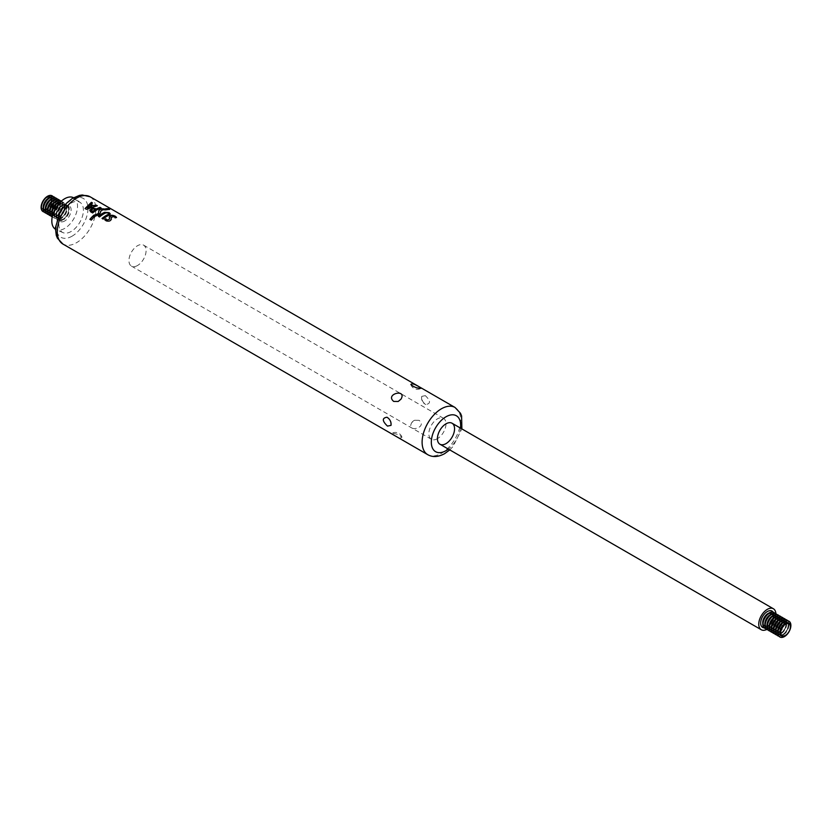 <?xml version="1.0" encoding="UTF-8"?>
<svg xmlns="http://www.w3.org/2000/svg" width="832" height="832" viewBox="0 0 832 832"><rect width="100%" height="100%" fill="white"/><g stroke="black" fill="none" stroke-linecap="round" stroke-linejoin="round"><path stroke-width="0.62" stroke-dasharray="4.16 3.12" d="M766.792 629.429A12.116 6.999 120 0 0 767.322 629.138A12.116 6.999 120 0 0 775.882 613.683M437.424 438.672A12.116 6.999 -60 0 1 431.361 439.275A12.116 6.999 -60 0 1 431.361 425.277A12.116 6.999 -60 0 1 443.477 418.288A12.116 6.999 -60 0 1 445.338 427.991A12.116 6.999 -60 0 1 437.424 438.672M773.178 612.206A9.412 5.439 -60 0 1 767.322 626.933A9.412 5.439 -60 0 1 764.15 627.838M773.074 612.175A9.412 5.439 -60 0 1 767.187 626.86A9.412 5.439 -60 0 1 764.067 627.765M762.549 627.359A9.412 5.439 -60 0 1 762.486 627.328A9.412 5.439 -60 0 1 762.486 616.45A9.412 5.439 -60 0 1 771.898 611.01A9.412 5.439 -60 0 1 771.961 611.052M764.795 628.274A9.09 5.252 120 0 0 769.194 627.744A9.09 5.252 120 0 0 775.102 619.861A9.09 5.252 120 0 0 773.874 612.539M774.852 613.319A9.09 5.252 -60 0 1 775.122 620.755A9.09 5.252 -60 0 1 769.465 627.9A9.09 5.252 -60 0 1 765.96 628.722M766.938 629.512A9.09 5.252 120 0 0 771.337 628.982A9.09 5.252 120 0 0 777.244 621.098A9.09 5.252 120 0 0 776.017 613.777M776.994 614.557A9.09 5.252 -60 0 1 777.265 621.993A9.09 5.252 -60 0 1 771.607 629.138A9.09 5.252 -60 0 1 768.102 629.959M769.08 630.75A9.09 5.252 120 0 0 773.479 630.219A9.09 5.252 120 0 0 779.386 622.336A9.09 5.252 120 0 0 778.159 615.014M779.137 615.794A9.09 5.252 -60 0 1 779.397 623.23A9.09 5.252 -60 0 1 773.75 630.375A9.09 5.252 -60 0 1 770.245 631.197M771.222 631.987A9.09 5.252 120 0 0 775.622 631.457A9.09 5.252 120 0 0 781.529 623.574A9.09 5.252 120 0 0 780.302 616.252M781.279 617.032A9.09 5.252 -60 0 1 781.539 624.468A9.09 5.252 -60 0 1 775.892 631.613A9.09 5.252 -60 0 1 772.387 632.434M773.365 633.225A9.09 5.252 120 0 0 777.764 632.694A9.09 5.252 120 0 0 783.671 624.811A9.09 5.252 120 0 0 782.444 617.49M783.422 618.27A9.09 5.252 -60 0 1 783.682 625.706A9.09 5.252 -60 0 1 778.034 632.85A9.09 5.252 -60 0 1 774.53 633.672M775.497 634.452A9.09 5.252 120 0 0 779.906 633.932A9.09 5.252 120 0 0 785.814 626.049A9.09 5.252 120 0 0 784.586 618.717M785.564 619.507A9.09 5.252 -60 0 1 785.824 626.943A9.09 5.252 -60 0 1 780.177 634.088A9.09 5.252 -60 0 1 776.672 634.91M777.639 635.69A9.09 5.252 120 0 0 782.049 635.17A9.09 5.252 120 0 0 787.956 627.286A9.09 5.252 120 0 0 786.729 619.954M787.706 620.745A9.09 5.252 -60 0 1 787.966 628.181A9.09 5.252 -60 0 1 782.319 635.326A9.09 5.252 -60 0 1 778.814 636.147M779.782 636.927A9.09 5.252 120 0 0 784.191 636.407A9.09 5.252 120 0 0 790.098 628.524A9.09 5.252 120 0 0 788.871 621.192M54.35 197.122A9.09 5.252 -60 0 1 55.578 204.454A9.09 5.252 -60 0 1 49.681 212.337A9.09 5.252 -60 0 1 45.271 212.857M55.328 197.912A9.09 5.252 -60 0 1 55.598 205.348A9.09 5.252 -60 0 1 49.951 212.493A9.09 5.252 -60 0 1 46.436 213.314M56.493 198.359A9.09 5.252 -60 0 1 57.72 205.691A9.09 5.252 -60 0 1 51.823 213.574A9.09 5.252 -60 0 1 47.414 214.094M57.47 199.15A9.09 5.252 -60 0 1 57.741 206.586A9.09 5.252 -60 0 1 52.094 213.73A9.09 5.252 -60 0 1 48.578 214.552M58.635 199.597A9.09 5.252 -60 0 1 59.862 206.929A9.09 5.252 -60 0 1 53.966 214.812A9.09 5.252 -60 0 1 49.556 215.332M59.613 200.387A9.09 5.252 -60 0 1 59.883 207.813A9.09 5.252 -60 0 1 54.236 214.968A9.09 5.252 -60 0 1 50.721 215.79M60.778 200.834A9.09 5.252 -60 0 1 62.005 208.156A9.09 5.252 -60 0 1 56.108 216.05A9.09 5.252 -60 0 1 51.698 216.57M61.318 201.188A9.09 5.252 -60 0 1 62.192 208.572A9.09 5.252 -60 0 1 56.378 216.206A9.09 5.252 -60 0 1 52.27 216.861M60.892 201.573A9.09 5.252 -60 0 1 62.795 201.989A9.09 5.252 -60 0 1 64.189 209.279A9.09 5.252 -60 0 1 58.25 217.287A9.09 5.252 -60 0 1 53.706 217.734A9.09 5.252 -60 0 1 52.395 216.299M60.674 201.781A9.09 5.252 -60 0 1 63.055 202.145A9.09 5.252 -60 0 1 64.449 209.435A9.09 5.252 -60 0 1 58.51 217.443A9.09 5.252 -60 0 1 53.976 217.89A9.09 5.252 -60 0 1 52.458 215.998M60.393 218.525A9.09 5.252 -60 0 1 55.848 218.972A9.09 5.252 -60 0 1 55.848 208.478A9.09 5.252 -60 0 1 64.938 203.226A9.09 5.252 -60 0 1 66.331 210.517A9.09 5.252 -60 0 1 60.393 218.525M60.653 218.681A9.09 5.252 -60 0 1 56.118 219.128A9.09 5.252 -60 0 1 56.118 208.634A9.09 5.252 -60 0 1 65.198 203.382A9.09 5.252 -60 0 1 66.591 210.662A9.09 5.252 -60 0 1 60.653 218.681M62.535 219.762A9.09 5.252 -60 0 1 57.99 220.21A9.09 5.252 -60 0 1 57.99 209.716A9.09 5.252 -60 0 1 67.08 204.464A9.09 5.252 -60 0 1 68.474 211.754A9.09 5.252 -60 0 1 62.535 219.762M62.795 219.908A9.09 5.252 -60 0 1 58.261 220.366A9.09 5.252 -60 0 1 58.25 209.872A9.09 5.252 -60 0 1 67.34 204.62A9.09 5.252 -60 0 1 68.734 211.9A9.09 5.252 -60 0 1 62.795 219.908M393.713 434.959C398.341 437.757 401.086 438.506 401.95 437.216C398.892 434.606 395.491 433.347 391.726 433.441L393.713 434.959M419.089 420.306L414.627 420.254L411.778 422.604C405.714 433.316 428.178 427.814 419.089 420.306M425.318 395.647L421.793 396.365C421.502 399.89 422.843 402.605 425.828 404.498C430.851 403.738 430.674 400.785 425.318 395.647M73.528 197.704A18.179 10.494 -60 0 1 74.308 198.182A18.179 10.494 -60 0 1 76.388 212.909A18.179 10.494 -60 0 1 64.678 228.415A18.179 10.494 -60 0 1 56.17 229.611A18.179 10.494 -60 0 1 55.359 229.174M64.678 221A9.09 5.252 -60 0 1 59.114 213.075A9.09 5.252 -60 0 1 70.242 206.648A9.09 5.252 -60 0 1 64.678 221M71.136 231.494A17.378 10.036 -60 0 1 63.003 232.638A17.378 10.036 -60 0 1 62.452 212.285A17.378 10.036 -60 0 1 80.35 202.592A17.378 10.036 -60 0 1 82.337 216.674A17.378 10.036 -60 0 1 71.136 231.494M137.509 265.522A12.116 6.999 -60 0 1 131.456 266.115A12.116 6.999 -60 0 1 131.456 252.127A12.116 6.999 -60 0 1 143.572 245.128A12.116 6.999 -60 0 1 145.423 254.842A12.116 6.999 -60 0 1 137.509 265.522M105.425 209.83L102.804 210.007L100.547 211.588A50.825 1.258 91 0 0 100.464 213.065L98.831 214.999L95.129 216.258M95.129 216.518L93.538 215.332M94.099 217.058L94.266 217.152A26.967 15.569 120 0 0 91.291 220.418L89.898 219.336M109.668 209.737A26.967 15.569 120 0 0 106.694 209.966L106.694 209.706M106.694 209.966L105.31 208.905M110.25 214.063L109.283 215.27A26.967 15.569 120 0 0 103.085 219.315L103.085 219.055M108.316 214.604C109.117 213.418 108.264 212.919 105.758 213.127A26.967 15.569 120 0 0 99.486 217.204L98.426 216.33M103.085 219.315L102.034 218.442M111.405 219.232L111.405 219.107C110.833 221.156 109.117 221.822 106.246 221.135L104.666 219.658M109.678 219.055L109.262 216.954M116.511 217.578A26.967 15.642 120.2 0 0 115.118 218.119L115.118 217.87M115.118 218.119L114.358 216.871L110.989 217.225M100.87 208.094L101.15 208.25A26.967 15.569 120 0 0 92.633 213.169L92.633 212.919M92.633 213.169L90.605 212.004L90.012 210.038M91.749 211.182L91.437 210.267L93.215 209.061L95.482 209.716M92.56 203.268L90.865 204.433M87.246 207.99L90.064 205.098L91.978 206.211M97.323 206.034L86.434 209.31M86.434 209.56L85.062 208.51M53.186 196.674A9.09 5.252 -60 0 1 53.456 204.11A9.09 5.252 -60 0 1 47.809 211.255A9.09 5.252 -60 0 1 44.294 212.077M52.208 195.894A9.09 5.252 -60 0 1 53.435 203.216A9.09 5.252 -60 0 1 47.538 211.099A9.09 5.252 -60 0 1 43.129 211.63M46.644 209.071A7.238 4.181 120 0 0 51.47 202.342A7.238 4.181 120 0 0 49.847 196.706A7.238 4.181 120 0 0 46.644 197.257A7.238 4.181 120 0 0 42.037 203.278A7.238 4.181 120 0 0 42.661 209.165A7.238 4.181 120 0 0 46.644 209.071M46.467 208.603A6.791 3.921 -60 0 1 42.307 202.686A6.791 3.921 -60 0 1 50.627 197.891A6.791 3.921 -60 0 1 46.467 208.603M768.529 613.86A7.446 4.306 -60 0 1 773.802 616.897A7.446 4.306 -60 0 1 768.529 626.028A7.446 4.306 -60 0 1 763.266 622.981A7.446 4.306 -60 0 1 768.529 613.86M768.778 613.163A7.446 4.306 -60 0 1 773.25 617.053A7.446 4.306 -60 0 1 767.998 625.716A7.446 4.306 -60 0 1 762.788 623.542M770.671 615.098A7.446 4.306 -60 0 1 775.944 618.134A7.446 4.306 -60 0 1 770.671 627.255A7.446 4.306 -60 0 1 765.409 624.218A7.446 4.306 -60 0 1 770.671 615.098M770.921 614.401A7.446 4.306 -60 0 1 775.393 618.29A7.446 4.306 -60 0 1 770.141 626.954A7.446 4.306 -60 0 1 764.93 624.78M772.814 616.335A7.446 4.306 -60 0 1 778.086 619.372A7.446 4.306 -60 0 1 772.814 628.493A7.446 4.306 -60 0 1 767.551 625.456A7.446 4.306 -60 0 1 772.814 616.335M773.063 615.638A7.446 4.306 -60 0 1 777.535 619.528A7.446 4.306 -60 0 1 772.283 628.191A7.446 4.306 -60 0 1 767.073 626.018M774.956 617.573A7.446 4.306 -60 0 1 780.218 620.61A7.446 4.306 -60 0 1 774.956 629.73A7.446 4.306 -60 0 1 769.694 626.694A7.446 4.306 -60 0 1 774.956 617.573M775.206 616.876A7.446 4.306 -60 0 1 779.678 620.766A7.446 4.306 -60 0 1 774.426 629.429A7.446 4.306 -60 0 1 769.215 627.255M777.098 618.81A7.446 4.306 -60 0 1 782.361 621.847A7.446 4.306 -60 0 1 777.098 630.968A7.446 4.306 -60 0 1 771.836 627.931A7.446 4.306 -60 0 1 777.098 618.81M777.348 618.114A7.446 4.306 -60 0 1 781.82 622.003A7.446 4.306 -60 0 1 776.568 630.666A7.446 4.306 -60 0 1 771.358 628.493M779.241 620.048A7.446 4.306 -60 0 1 784.503 623.085A7.446 4.306 -60 0 1 779.241 632.206A7.446 4.306 -60 0 1 773.978 629.169A7.446 4.306 -60 0 1 779.241 620.048M779.49 619.351A7.446 4.306 -60 0 1 783.962 623.241A7.446 4.306 -60 0 1 778.71 631.894A7.446 4.306 -60 0 1 773.5 629.73M781.383 621.275A7.446 4.306 -60 0 1 786.646 624.322A7.446 4.306 -60 0 1 781.383 633.443A7.446 4.306 -60 0 1 776.121 630.406A7.446 4.306 -60 0 1 781.383 621.275M781.633 620.589A7.446 4.306 -60 0 1 786.105 624.478A7.446 4.306 -60 0 1 780.842 633.131A7.446 4.306 -60 0 1 775.642 630.968M783.526 622.513A7.446 4.306 -60 0 1 788.788 625.56A7.446 4.306 -60 0 1 783.526 634.681A7.446 4.306 -60 0 1 778.263 631.644A7.446 4.306 -60 0 1 783.526 622.513M783.775 621.826A7.446 4.306 -60 0 1 788.247 625.716A7.446 4.306 -60 0 1 782.985 634.369A7.446 4.306 -60 0 1 777.785 632.206M790.234 625.05A7.446 4.306 -60 0 1 785.127 635.606A7.446 4.306 -60 0 1 783.806 636.178M455.01 407.451A27.269 15.746 -60 0 1 459.191 429.302A27.269 15.746 -60 0 1 441.386 453.326A27.269 15.746 -60 0 1 427.752 454.678M90.178 196.82A27.269 15.746 -60 0 1 94.359 218.66A27.269 15.746 -60 0 1 76.544 242.694A27.269 15.746 -60 0 1 62.91 244.046M72.093 236.174A22.433 12.958 -60 0 1 58.354 216.632A22.433 12.958 -60 0 1 85.831 200.772A22.433 12.958 -60 0 1 72.093 236.174M460.47 428.095A20.748 11.981 -60 0 1 448.354 449.082M64.002 219.274A7.446 4.306 -60 0 1 59.446 212.784A7.446 4.306 -60 0 1 68.567 207.511A7.446 4.306 -60 0 1 64.002 219.274M63.471 218.962A7.446 4.306 -60 0 1 58.906 212.472A7.446 4.306 -60 0 1 68.026 207.199A7.446 4.306 -60 0 1 63.471 218.962M61.859 218.036A7.446 4.306 -60 0 1 57.304 211.546A7.446 4.306 -60 0 1 66.425 206.274A7.446 4.306 -60 0 1 61.859 218.036M61.329 217.724A7.446 4.306 -60 0 1 56.763 211.234A7.446 4.306 -60 0 1 65.884 205.972A7.446 4.306 -60 0 1 61.329 217.724M59.717 216.798A7.446 4.306 -60 0 1 55.162 210.309A7.446 4.306 -60 0 1 64.282 205.036A7.446 4.306 -60 0 1 59.717 216.798M56.898 206.242A7.446 4.306 -60 0 1 64.324 206.086A7.446 4.306 -60 0 1 59.186 216.486A7.446 4.306 -60 0 1 54.444 210.506M57.574 215.561A7.446 4.306 -60 0 1 53.019 209.071A7.446 4.306 -60 0 1 62.14 203.798A7.446 4.306 -60 0 1 57.574 215.561M57.834 202.696A7.446 4.306 -60 0 1 62.296 206.596A7.446 4.306 -60 0 1 57.044 215.249A7.446 4.306 -60 0 1 51.834 213.086M55.432 214.323A7.446 4.306 -60 0 1 50.877 207.834A7.446 4.306 -60 0 1 59.998 202.561A7.446 4.306 -60 0 1 55.432 214.323M55.692 201.458A7.446 4.306 -60 0 1 60.154 205.358A7.446 4.306 -60 0 1 54.902 214.011A7.446 4.306 -60 0 1 49.691 211.848M53.29 213.086A7.446 4.306 -60 0 1 48.734 206.596A7.446 4.306 -60 0 1 57.855 201.334A7.446 4.306 -60 0 1 53.29 213.086M53.55 200.231A7.446 4.306 -60 0 1 58.011 204.121A7.446 4.306 -60 0 1 52.759 212.774A7.446 4.306 -60 0 1 47.549 210.61M51.147 211.848A7.446 4.306 -60 0 1 46.592 205.358A7.446 4.306 -60 0 1 55.713 200.096A7.446 4.306 -60 0 1 51.147 211.848M51.407 198.994A7.446 4.306 -60 0 1 55.869 202.883A7.446 4.306 -60 0 1 50.617 211.536A7.446 4.306 -60 0 1 45.406 209.373M49.005 210.61A7.446 4.306 -60 0 1 44.45 204.121A7.446 4.306 -60 0 1 53.57 198.858A7.446 4.306 -60 0 1 49.005 210.61M49.265 197.756A7.446 4.306 -60 0 1 53.726 201.646A7.446 4.306 -60 0 1 48.474 210.298A7.446 4.306 -60 0 1 43.264 208.135M46.862 209.373A7.446 4.306 -60 0 1 42.307 202.883A7.446 4.306 -60 0 1 51.428 197.621A7.446 4.306 -60 0 1 46.862 209.373M143.572 245.128L443.477 418.288M131.456 266.115L431.361 439.275M768.04 625.664C774.8 621.223 773.146 612.425 772.543 614.12L769.194 613.548C764.078 618.124 762.258 621.962 763.745 625.092L768.04 625.664M770.182 626.902C776.942 622.461 775.289 613.662 774.686 615.358L771.337 614.786C766.22 619.362 764.4 623.199 765.887 626.33L770.182 626.902M772.325 628.139C779.085 623.698 777.431 614.9 776.828 616.595L773.479 616.023C768.362 620.589 766.542 624.437 768.03 627.567L772.325 628.139M774.467 629.377C781.227 624.936 779.574 616.138 778.97 617.833L775.622 617.261C770.505 621.826 768.685 625.674 770.172 628.794L774.467 629.377M776.61 630.614C783.37 626.174 781.716 617.375 781.113 619.06L777.764 618.498C772.647 623.064 770.827 626.912 772.314 630.032L776.61 630.614M778.752 631.852C785.512 627.411 783.858 618.613 783.255 620.298L779.906 619.736C774.79 624.302 772.97 628.15 774.457 631.27L778.752 631.852M780.894 633.09C787.654 628.649 786.001 619.85 785.398 621.535L782.049 620.974C776.932 625.539 775.112 629.387 776.599 632.507L780.894 633.09M783.037 634.327C789.797 629.886 788.143 621.088 787.54 622.773L784.191 622.211C779.074 626.777 777.254 630.625 778.742 633.745L783.037 634.327M782.142 636.106L785.179 635.565C790.015 631.197 791.398 627.224 789.339 623.646M80.35 202.592L74.308 198.182M63.003 232.638L56.17 229.611M449.748 449.894L453.045 446.493L461.874 428.896M391.019 425.37A6.947 6.947 0 0 0 386.984 417.238M401.95 437.216A6.947 6.947 0 0 0 391.726 433.441M414.627 420.254A6.947 6.947 0 0 0 411.778 422.604M421.793 396.365A6.947 6.947 0 0 0 425.828 404.508M410.852 384.519A6.947 6.947 0 0 0 421.075 388.305M398.174 401.482A6.947 6.947 0 0 0 401.034 399.131M63.523 218.92C70.273 214.479 68.619 205.681 68.016 207.366L64.667 206.794C59.55 211.37 57.73 215.207 59.218 218.338L63.523 218.92M61.381 217.682C68.13 213.242 66.477 204.443 65.874 206.128L62.525 205.556C57.408 210.132 55.588 213.98 57.075 217.1L61.381 217.682M59.238 216.445C65.988 212.004 64.334 203.206 63.731 204.89L60.382 204.318C55.266 208.894 53.446 212.742 54.943 215.862L59.238 216.445M57.096 215.207C63.846 210.766 62.192 201.968 61.589 203.653L58.24 203.091C53.123 207.657 51.303 211.505 52.801 214.625L57.096 215.207M54.954 213.97C61.703 209.529 60.05 200.73 59.446 202.415L56.098 201.854C50.981 206.419 49.161 210.267 50.658 213.387L54.954 213.97M52.811 212.732C59.561 208.291 57.907 199.493 57.304 201.178L53.955 200.616C48.838 205.182 47.018 209.03 48.516 212.15L52.811 212.732M50.669 211.494C57.418 207.054 55.765 198.255 55.162 199.94L51.813 199.378C46.696 203.944 44.876 207.792 46.374 210.912L50.669 211.494M48.526 210.257C55.276 205.816 53.633 197.018 53.019 198.702L49.67 198.141C44.554 202.706 42.734 206.554 44.231 209.674L48.526 210.257M49.847 196.706L45.885 197.891L43.035 201.334C41.288 205.109 41.163 207.719 42.661 209.165"/><path stroke-width="1.25" d="M776.017 613.777A9.09 5.252 120 0 0 775.882 613.694A12.116 6.999 120 0 0 773.386 608.754A12.116 6.999 120 0 0 761.27 615.742A12.116 6.999 120 0 0 761.27 629.741A12.116 6.999 120 0 0 766.792 629.429M764.15 627.838A9.412 5.439 -60 0 1 762.622 627.401A9.412 5.439 -60 0 1 762.611 616.522A9.412 5.439 -60 0 1 772.034 611.094A9.412 5.439 -60 0 1 773.178 612.206M764.067 627.765A9.412 5.439 -60 0 1 762.549 627.359M771.961 611.052A9.412 5.439 -60 0 1 773.074 612.175M773.874 612.539A9.09 5.252 120 0 0 773.739 612.456A9.09 5.252 120 0 0 769.194 612.903A9.09 5.252 120 0 0 763.266 620.911A9.09 5.252 120 0 0 764.66 628.202A9.09 5.252 120 0 0 764.795 628.274M765.96 628.722A9.09 5.252 -60 0 1 764.92 628.358A9.09 5.252 -60 0 1 764.92 617.854A9.09 5.252 -60 0 1 774.01 612.612A9.09 5.252 -60 0 1 774.852 613.319M768.102 629.959A9.09 5.252 -60 0 1 767.062 629.595A9.09 5.252 -60 0 1 767.062 619.091A9.09 5.252 -60 0 1 776.152 613.85L775.882 613.694A9.09 5.252 120 0 0 771.337 614.141A9.09 5.252 120 0 0 765.409 622.149A9.09 5.252 120 0 0 766.792 629.439A9.09 5.252 120 0 0 766.938 629.512M776.152 613.85A9.09 5.252 -60 0 1 776.994 614.557M778.159 615.014A9.09 5.252 120 0 0 778.024 614.931A9.09 5.252 120 0 0 773.479 615.378A9.09 5.252 120 0 0 767.551 623.386A9.09 5.252 120 0 0 768.934 630.677A9.09 5.252 120 0 0 769.08 630.75M770.245 631.197A9.09 5.252 -60 0 1 769.205 630.822A9.09 5.252 -60 0 1 769.205 620.329A9.09 5.252 -60 0 1 778.294 615.087A9.09 5.252 -60 0 1 779.137 615.794M780.302 616.252A9.09 5.252 120 0 0 780.166 616.169A9.09 5.252 120 0 0 775.622 616.616A9.09 5.252 120 0 0 769.683 624.624A9.09 5.252 120 0 0 771.077 631.914A9.09 5.252 120 0 0 771.222 631.987M772.387 632.434A9.09 5.252 -60 0 1 771.347 632.06A9.09 5.252 -60 0 1 771.347 621.566A9.09 5.252 -60 0 1 780.437 616.325A9.09 5.252 -60 0 1 781.279 617.032M782.444 617.49A9.09 5.252 120 0 0 782.309 617.406A9.09 5.252 120 0 0 777.764 617.854A9.09 5.252 120 0 0 771.826 625.862A9.09 5.252 120 0 0 773.219 633.142A9.09 5.252 120 0 0 773.365 633.225M774.53 633.672A9.09 5.252 -60 0 1 773.49 633.298A9.09 5.252 -60 0 1 773.49 622.804A9.09 5.252 -60 0 1 782.579 617.562A9.09 5.252 -60 0 1 783.422 618.27M784.586 618.717A9.09 5.252 120 0 0 784.451 618.644A9.09 5.252 120 0 0 779.906 619.091A9.09 5.252 120 0 0 773.968 627.099A9.09 5.252 120 0 0 775.362 634.379A9.09 5.252 120 0 0 775.497 634.452M776.672 634.91A9.09 5.252 -60 0 1 775.632 634.535A9.09 5.252 -60 0 1 775.632 624.042A9.09 5.252 -60 0 1 784.722 618.8A9.09 5.252 -60 0 1 785.564 619.507M786.729 619.954A9.09 5.252 120 0 0 786.594 619.882A9.09 5.252 120 0 0 782.049 620.329A9.09 5.252 120 0 0 776.11 628.337A9.09 5.252 120 0 0 777.504 635.617A9.09 5.252 120 0 0 777.639 635.69M778.814 636.147A9.09 5.252 -60 0 1 777.774 635.773A9.09 5.252 -60 0 1 777.774 625.279A9.09 5.252 -60 0 1 786.864 620.027A9.09 5.252 -60 0 1 787.706 620.745M788.871 621.192A9.09 5.252 120 0 0 788.736 621.119A9.09 5.252 120 0 0 784.191 621.566A9.09 5.252 120 0 0 778.253 629.574A9.09 5.252 120 0 0 779.646 636.854A9.09 5.252 120 0 0 779.782 636.927M784.462 636.563A9.09 5.252 -60 0 1 779.917 637.01A9.09 5.252 -60 0 1 779.917 626.517A9.09 5.252 -60 0 1 789.006 621.265A9.09 5.252 -60 0 1 790.4 628.555A9.09 5.252 -60 0 1 784.462 636.563M785.356 635.565A7.238 4.181 120 0 0 789.963 629.543A7.238 4.181 120 0 0 789.339 623.646A7.238 4.181 120 0 0 781.737 627.567A7.238 4.181 120 0 0 782.142 636.106A7.238 4.181 120 0 0 785.356 635.565M785.533 635.305A6.791 3.921 -60 0 1 781.373 629.387A6.791 3.921 -60 0 1 789.693 624.582A6.791 3.921 -60 0 1 785.533 635.305M45.271 212.857A9.09 5.252 -60 0 1 45.136 212.784A9.09 5.252 -60 0 1 45.136 202.29A9.09 5.252 -60 0 1 54.226 197.049A9.09 5.252 -60 0 1 54.35 197.122M46.436 213.314A9.09 5.252 -60 0 1 45.406 212.94A9.09 5.252 -60 0 1 45.406 202.446A9.09 5.252 -60 0 1 54.496 197.205A9.09 5.252 -60 0 1 55.328 197.912M47.414 214.094A9.09 5.252 -60 0 1 47.278 214.022A9.09 5.252 -60 0 1 47.278 203.528A9.09 5.252 -60 0 1 56.368 198.286A9.09 5.252 -60 0 1 56.493 198.359M48.578 214.552A9.09 5.252 -60 0 1 47.549 214.178A9.09 5.252 -60 0 1 47.549 203.684A9.09 5.252 -60 0 1 56.628 198.432A9.09 5.252 -60 0 1 57.47 199.15M49.556 215.332A9.09 5.252 -60 0 1 49.421 215.259A9.09 5.252 -60 0 1 49.421 204.766A9.09 5.252 -60 0 1 58.51 199.524A9.09 5.252 -60 0 1 58.635 199.597M50.721 215.79A9.09 5.252 -60 0 1 49.691 215.415A9.09 5.252 -60 0 1 49.691 204.922A9.09 5.252 -60 0 1 58.77 199.67A9.09 5.252 -60 0 1 59.613 200.387M51.698 216.57A9.09 5.252 -60 0 1 51.563 216.497A9.09 5.252 -60 0 1 51.563 206.003A9.09 5.252 -60 0 1 60.653 200.751A9.09 5.252 -60 0 1 60.778 200.834M52.27 216.861A9.09 5.252 -60 0 1 51.834 216.653A9.09 5.252 -60 0 1 51.834 206.159A9.09 5.252 -60 0 1 60.913 200.907A9.09 5.252 -60 0 1 61.318 201.188M52.395 216.299A9.09 5.252 -60 0 1 53.706 207.241A9.09 5.252 -60 0 1 60.892 201.573M52.458 215.998A9.09 5.252 -60 0 1 53.976 207.397A9.09 5.252 -60 0 1 60.674 201.781M90.865 204.183L92.56 203.008L91.395 202.332L85.062 208.51L86.434 209.31L97.323 205.785L96.158 205.109L93.319 205.618L90.865 204.183L93.319 205.618M89.814 210.631L90.012 209.789L90.605 211.754L92.633 212.919A27.269 15.746 -60 0 1 101.15 208L100.079 207.386A27.269 15.746 120 0 0 96.46 208.936L92.56 208.042L89.814 210.506M110.989 217.225L114.358 216.622L115.118 217.87A27.269 15.818 -59.8 0 1 116.511 217.329L115.076 216.112C111.904 214.76 109.98 215.072 109.283 217.058L109.678 219.055L107.203 220.095L105.851 218.733A27.269 15.818 120.2 0 0 104.666 219.658L106.246 220.875C109.117 221.572 110.833 220.906 111.384 218.889A71.365 6.926 -94 0 0 110.989 216.986L110.989 217.225A70.564 6.854 86 0 1 111.384 219.138L111.405 219.232M109.678 219.055L107.203 220.095M103.085 219.055A27.269 15.746 -60 0 1 109.283 215.02L110.261 213.938L109.283 212.742L104.603 212.316A27.269 15.746 120 0 0 98.426 216.33L99.486 216.954A27.269 15.746 -60 0 1 105.758 212.878C108.264 212.67 109.117 213.169 108.316 214.354A27.269 15.746 120 0 0 102.034 218.442L103.085 219.055M108.846 214.001L108.316 214.604L108.826 213.876M106.694 209.706A27.269 15.746 -60 0 1 109.668 209.456L108.285 208.655A27.269 15.746 120 0 0 105.31 208.905L106.694 209.706M92.882 216.091A27.269 15.746 120 0 0 89.898 219.336L91.291 220.137A27.269 15.746 -60 0 1 94.266 216.892L92.882 216.091L94.099 217.058M106.049 209.934L104.458 209.009C101.046 208.489 99.122 209.238 98.675 211.234A53.05 0.562 90.4 0 0 98.634 212.826L97.854 213.803L93.538 215.332L95.129 216.258L98.831 214.75L100.464 212.815A51.397 1.279 -89 0 1 100.547 211.338L102.804 209.747L106.049 209.934M387.483 426.098C382.127 420.95 381.961 417.997 386.984 417.238C389.958 419.13 391.31 421.845 391.019 425.37L387.483 426.098M419.089 386.776L421.075 388.305C417.321 388.398 413.91 387.13 410.852 384.519C411.715 383.23 414.461 383.989 419.089 386.776M393.713 401.43C384.623 393.921 407.098 388.419 401.024 399.131L398.174 401.482L393.713 401.43M55.359 229.174A18.179 10.494 -60 0 1 55.588 208.322A18.179 10.494 -60 0 1 73.528 197.704M445.994 443.622A12.116 6.999 -60 0 1 439.93 444.215A12.116 6.999 -60 0 1 439.93 430.227A12.116 6.999 -60 0 1 452.046 423.228A12.116 6.999 -60 0 1 453.908 432.942A12.116 6.999 -60 0 1 445.994 443.622M93.538 215.592L97.854 214.053L98.634 213.075A52.458 0.562 -89.6 0 1 98.675 211.484C99.122 209.477 101.046 208.738 104.458 209.269L104.458 209.009M104.458 209.269L105.425 209.83M90.064 219.43A26.967 15.569 -60 0 1 92.882 216.351M105.654 209.102A26.967 15.569 -60 0 1 108.285 208.936L108.285 208.655M108.285 208.936L109.179 209.446M98.602 216.434A26.967 15.569 -60 0 1 104.603 212.555L108.212 212.534L110.25 214.063M102.211 218.546A26.967 15.569 -60 0 1 108.316 214.604M104.811 219.794A26.967 15.642 -59.8 0 1 105.851 218.982L105.851 218.733M109.283 217.308C109.98 215.322 111.904 215.01 115.076 216.362L116.511 217.578M105.851 218.982L107.203 220.345M90.012 210.038L92.56 208.291L96.46 208.936M96.46 209.186A26.967 15.569 -60 0 1 100.079 207.636L100.079 207.386M94.63 208.978L93.215 208.811L91.437 210.018L92.612 211.432A27.269 15.746 -60 0 1 95.482 209.466L94.63 208.978M92.612 211.432L92.612 211.682A26.967 15.569 120 0 1 95.482 209.716L95.482 209.466M92.612 211.682L91.437 210.267M91.437 210.018L91.749 211.182M100.079 207.636L100.87 208.094M93.319 205.868L96.158 205.109M96.158 205.358L96.97 205.826M85.186 208.582L91.395 202.332M91.395 202.582L92.342 203.143M87.246 207.73L91.978 206.211L90.064 204.859L87.246 207.73L91.978 205.972M44.294 212.077A9.09 5.252 -60 0 1 43.264 211.702A9.09 5.252 -60 0 1 43.264 201.209A9.09 5.252 -60 0 1 52.354 195.967A9.09 5.252 -60 0 1 53.186 196.674M43.129 211.63A9.09 5.252 -60 0 1 42.994 211.546A9.09 5.252 -60 0 1 42.994 201.053A9.09 5.252 -60 0 1 52.083 195.811A9.09 5.252 -60 0 1 52.208 195.894M762.788 623.542A7.446 4.306 -60 0 1 768.778 613.163M764.93 624.78A7.446 4.306 -60 0 1 770.921 614.401M767.073 626.018A7.446 4.306 -60 0 1 773.063 615.638M769.215 627.255A7.446 4.306 -60 0 1 775.206 616.876M771.358 628.493A7.446 4.306 -60 0 1 777.348 618.114M773.5 629.73A7.446 4.306 -60 0 1 779.49 619.351M775.642 630.968A7.446 4.306 -60 0 1 781.633 620.589M777.785 632.206A7.446 4.306 -60 0 1 783.775 621.826M783.806 636.178A7.446 4.306 -60 0 1 779.886 632.039A7.446 4.306 -60 0 1 784.68 623.73A7.446 4.306 -60 0 1 790.234 625.05M62.91 244.046L427.752 454.678A27.269 15.746 -60 0 1 427.752 423.197A27.269 15.746 -60 0 1 455.01 407.451L90.178 196.82A27.269 15.746 -60 0 0 62.91 212.555A27.269 15.746 -60 0 0 62.91 244.046L57.408 238.17L56.274 235.373L55.38 227.76L60.382 211.432L66.508 203.216L72.426 198.359L79.498 195.374L82.337 194.99L90.178 196.82M448.354 449.082A20.748 11.981 -60 0 1 445.994 450.663A20.748 11.981 -60 0 1 431.34 441.272A20.748 11.981 -60 0 1 447.574 415.969A20.748 11.981 -60 0 1 460.47 428.095M54.444 210.506A7.446 4.306 -60 0 1 56.898 206.242M51.834 213.086A7.446 4.306 -60 0 1 57.834 202.696M49.691 211.848A7.446 4.306 -60 0 1 55.692 201.458M47.549 210.61A7.446 4.306 -60 0 1 53.55 200.231M45.406 209.373A7.446 4.306 -60 0 1 51.407 198.994M43.264 208.135A7.446 4.306 -60 0 1 49.265 197.756M773.386 608.754L452.046 423.228M761.27 629.741L439.93 444.215M427.752 454.678C432.65 457.444 438.277 457.101 444.642 453.648L449.748 449.894M461.874 428.896L461.604 415.979L460.502 413.306L455.01 407.451"/></g></svg>
